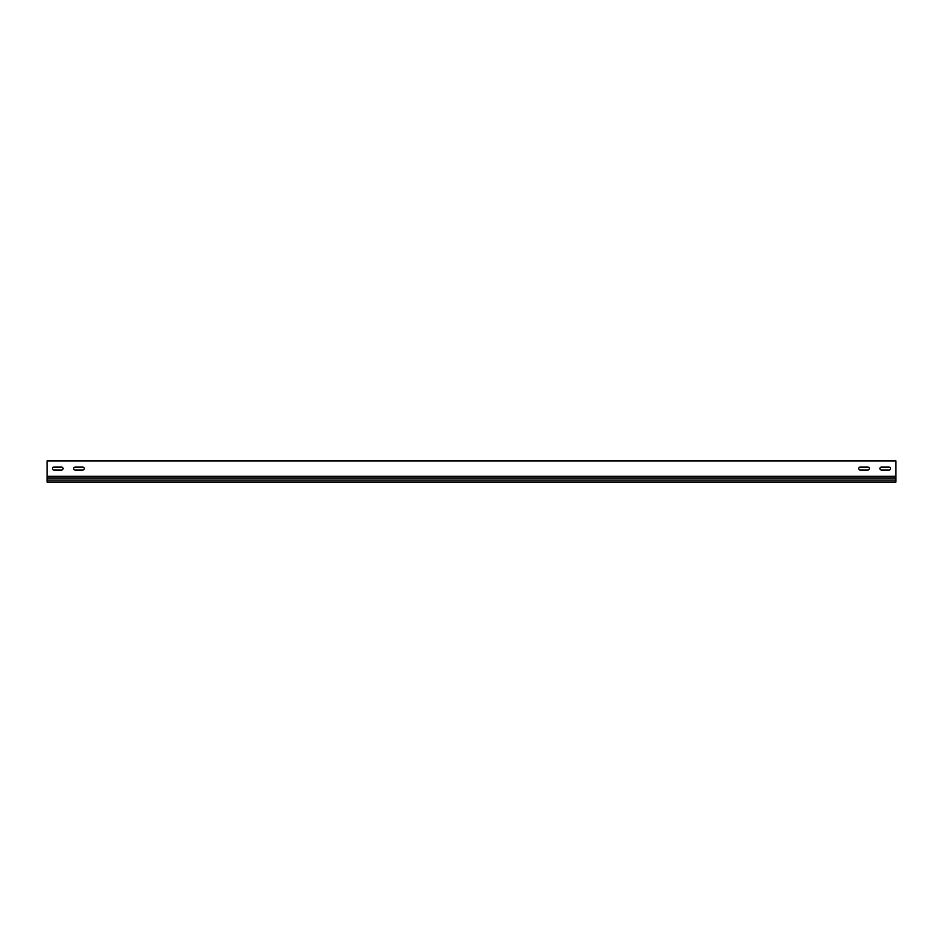 <?xml version="1.0" encoding="UTF-8"?>
<svg xmlns="http://www.w3.org/2000/svg" width="943" height="943" viewBox="0 0 943 943"><rect width="100%" height="100%" fill="white"/><g stroke="black" fill="none" stroke-linecap="round" stroke-linejoin="round"><path stroke-width="1.41" d="M75.157 467.056A1.485 1.485 0 0 0 73.672 468.541A1.485 1.485 0 0 0 75.157 470.027L82.795 470.027A1.485 1.485 0 0 0 84.281 468.541A1.485 1.485 0 0 0 82.795 467.056L75.157 467.056A1.485 1.485 0 0 0 73.672 468.541A1.485 1.485 0 0 0 75.157 470.027M53.94 467.056A1.485 1.485 0 0 0 52.454 468.541A1.485 1.485 0 0 0 53.94 470.027L61.578 470.027A1.485 1.485 0 0 0 63.063 468.541A1.485 1.485 0 0 0 61.578 467.056L53.94 467.056A1.485 1.485 0 0 0 52.454 468.541A1.485 1.485 0 0 0 53.94 470.027M881.422 467.056A1.485 1.485 0 0 0 879.937 468.541A1.485 1.485 0 0 0 881.422 470.027L889.06 470.027A1.485 1.485 0 0 0 890.546 468.541A1.485 1.485 0 0 0 889.06 467.056L881.422 467.056A1.485 1.485 0 0 0 879.937 468.541A1.485 1.485 0 0 0 881.422 470.027M860.205 467.056A1.485 1.485 0 0 0 858.719 468.541A1.485 1.485 0 0 0 860.205 470.027L867.843 470.027A1.485 1.485 0 0 0 869.328 468.541A1.485 1.485 0 0 0 867.843 467.056L860.205 467.056A1.485 1.485 0 0 0 858.719 468.541A1.485 1.485 0 0 0 860.205 470.027M895.85 476.25L895.85 460.903L47.15 460.903L47.15 476.25L895.85 476.25L895.85 477.948L47.15 477.948L47.15 482.097L895.85 482.097L895.85 477.948M82.795 470.027A1.485 1.485 0 0 0 84.281 468.541A1.485 1.485 0 0 0 82.795 467.056M61.578 470.027A1.485 1.485 0 0 0 63.063 468.541A1.485 1.485 0 0 0 61.578 467.056M889.06 470.027A1.485 1.485 0 0 0 890.546 468.541A1.485 1.485 0 0 0 889.06 467.056M867.843 470.027A1.485 1.485 0 0 0 869.328 468.541A1.485 1.485 0 0 0 867.843 467.056M895.85 480.117L47.15 480.117M47.15 476.25L47.15 477.948"/></g></svg>
